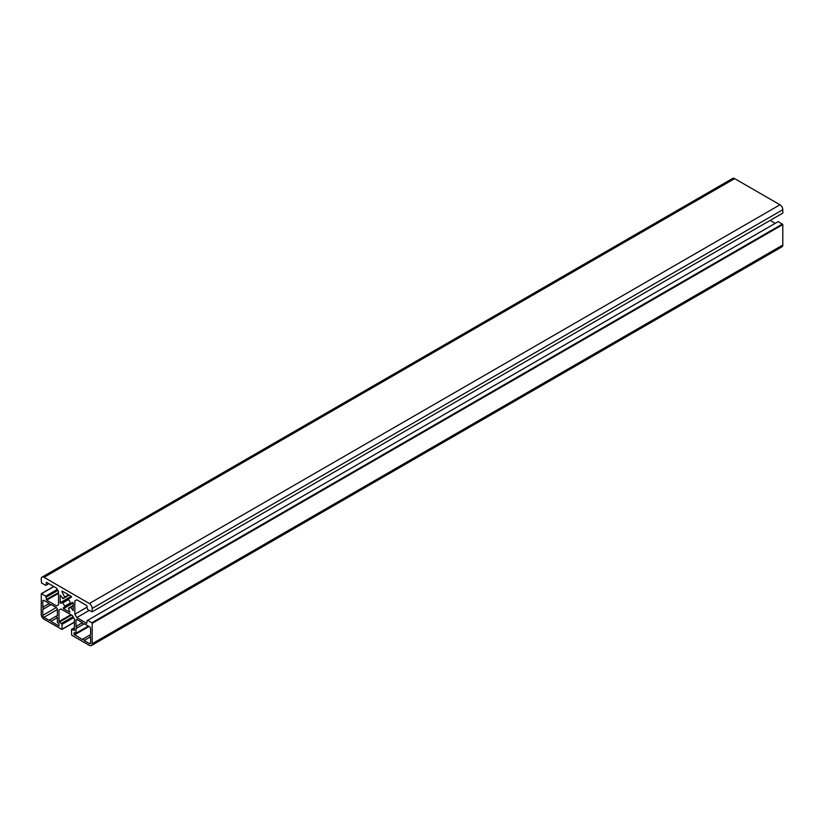 <?xml version="1.0" encoding="UTF-8"?>
<svg xmlns="http://www.w3.org/2000/svg" width="824" height="824" viewBox="0 0 824 824"><rect width="100%" height="100%" fill="white"/><g stroke="black" fill="none" stroke-linecap="round" stroke-linejoin="round"><path stroke-width="1.24" d="M58.988 623.789L58.988 626.013L50.923 621.358A1.205 0.69 -120 0 0 49.265 620.4L43.919 617.32A1.607 0.927 60 0 1 42.786 615.353L42.786 609.183A1.205 0.69 -120 0 0 42.786 607.257L42.786 601.098A1.607 0.927 60 0 1 43.116 600.356A1.607 0.927 60 0 1 43.919 600.439L49.265 603.529A1.205 0.69 -120 0 0 50.923 604.486L56.269 607.566A1.607 0.927 60 0 1 57.402 609.533L57.402 615.703A1.205 0.69 -120 0 0 57.402 617.619L57.402 622.481L58.988 623.789M49.265 603.529L42.786 607.257M57.402 617.619L50.923 621.358M61.903 591.611L62.14 591.076L71.235 596.329L71.482 597.132L60.698 603.353L60.121 602.746L60.224 595.165L62.964 598.636A5.85 3.378 60 0 1 63.767 597.791A5.85 3.378 60 0 1 64.89 597.524L61.903 591.611L62.48 591.271M62.964 602.787L62.418 602.365L68.392 598.914L68.485 599.594A5.85 3.378 60 0 1 70.411 602.931L70.957 603.353L72.677 602.365L64.983 606.804L64.89 606.124A5.85 3.378 60 0 1 62.964 602.787L68.485 599.594M70.957 603.353L63.263 607.803L72.687 602.354L73.264 602.972L73.161 610.553L70.411 607.082A5.85 3.378 60 0 1 69.618 607.927A5.85 3.378 60 0 1 68.485 608.194L69.875 612.284L63.499 608.606L63.263 607.803L64.983 606.804M90.599 636.787L84.12 640.526A1.205 0.69 -120 0 0 82.451 639.568L74.057 634.326L74.15 632.657L75.983 633.213L75.983 628.351A1.205 0.69 -120 0 0 75.983 626.425L75.983 620.256A1.607 0.927 60 0 1 76.313 619.524A1.607 0.927 60 0 1 77.116 619.607L82.451 622.687A1.205 0.69 -120 0 0 84.12 623.644L89.466 626.734A1.607 0.927 60 0 1 90.599 628.691L90.599 634.861A1.205 0.69 -120 0 0 90.599 636.787L90.599 642.957A1.607 0.927 60 0 1 90.259 643.688A1.607 0.927 60 0 1 89.466 643.606L84.12 640.526M82.451 622.687L75.983 626.425M58.988 610.079L60.935 608.957L58.988 610.079L58.988 621.564L62.047 624.376L62.047 629.217L74.397 622.089L61.944 629.443L44.032 619.215A4.007 2.317 -120 0 1 41.2 614.302L41.303 593.682L45.732 596.123L46.638 600.181L56.588 605.918L58.535 604.795L58.535 591.508L56.588 588.13L46.638 582.383M48.791 583.629L46.299 585.071L46.299 582.578M42.034 577.15L732.649 178.427A4.007 2.317 -120 0 1 734.648 178.623L779.967 204.785A4.007 2.317 -120 0 1 782.8 209.698L782.8 213.097L92.185 611.82L92.185 608.421A4.007 2.317 -120 0 0 89.353 603.518L44.032 577.346A4.007 2.317 -120 0 0 42.034 577.15A4.007 2.317 -120 0 0 41.2 578.984L41.54 582.98L45.732 585.401L46.299 585.071M76.797 599.8L74.85 600.923L76.797 599.8L86.747 605.537L87.653 609.595L92.185 611.82M87.087 607.144L74.85 614.21L74.85 600.923M89.147 610.46L76.797 617.588L74.85 614.21M775.209 223.366L770.11 220.42M60.935 608.957L72.44 615.6L74.397 618.979L74.397 630.463L71.503 629.371L71.678 635.17L89.353 645.377A4.007 2.317 -120 0 0 91.351 645.573L781.966 246.85A4.007 2.317 -120 0 0 782.8 245.016L782.8 224.602L778.268 221.594L87.087 620.647L86.747 623.335L76.797 617.588M782.46 224.015L91.845 622.748L87.653 620.328M782.8 224.602L92.185 623.335L91.845 622.748M91.351 645.573A4.007 2.317 -120 0 0 92.185 643.74L92.185 623.335M43.919 600.439L42.786 601.098M56.269 607.566L42.786 615.353M57.402 609.533L43.919 617.32M68.65 594.835L64.983 596.947M64.983 597.503L69.123 595.103L65.055 597.431M64.89 597.524L62.964 598.636M71.235 596.329L60.121 602.746M70.411 602.931L64.89 606.124M73.264 602.972L63.499 608.606M70.411 607.082L68.485 608.194M70.483 607.02L73.264 605.413L70.576 607M73.264 605.97L70.957 607.298M73.264 609.945L72.677 610.275M90.599 642.957L89.466 643.606M77.116 619.607L75.983 620.256M88.333 626.075L75.983 633.213L88.333 626.075M75.643 633.409L74.057 634.326M89.013 626.477L74.397 634.913M70.885 614.694L58.988 621.564M71.564 615.095L59.328 622.151M73.079 616.702L61.481 623.397M73.645 617.681L62.047 624.376M74.397 622.089L62.047 629.217L74.397 622.089M53.89 586.575L41.54 593.702M57.33 589.428L45.732 596.123M57.896 590.406L46.299 597.101M58.535 592.528L46.299 599.594M58.535 593.311L46.638 600.181M734.648 178.623L44.032 577.346M779.967 204.785L89.353 603.518M782.8 209.698L92.185 608.421M782.8 245.016L92.185 643.74M74.397 627.981L71.904 629.412M57.402 615.466L49.491 620.039M43.219 609.163L50.697 604.847M69.123 595.103L62.902 598.698M68.392 598.914L62.418 602.365M70.473 607.02L68.392 608.215M90.599 634.635L82.688 639.197M76.416 628.331L83.883 624.015M88.467 626.158L75.88 633.429M74.397 622.254L61.944 629.443M53.745 586.492L41.303 593.682M74.397 627.703L71.503 629.371"/></g></svg>
